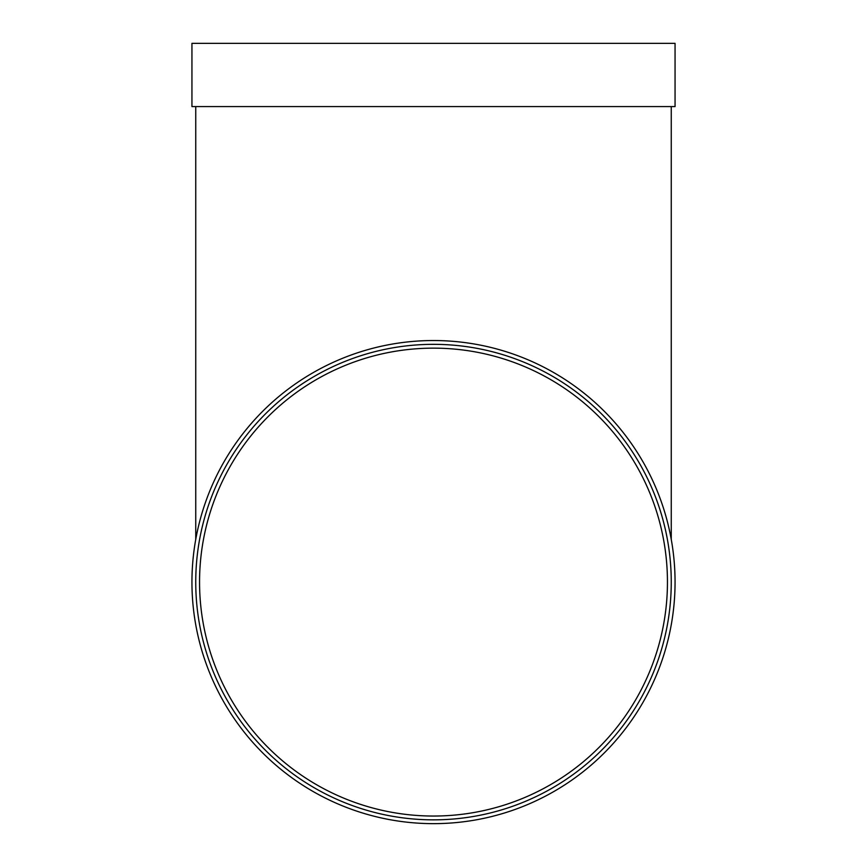 <?xml version="1.0" encoding="UTF-8"?>
<svg xmlns="http://www.w3.org/2000/svg" width="867" height="867" viewBox="0 0 867 867"><rect width="100%" height="100%" fill="white"/><g stroke="black" fill="none" stroke-linecap="round" stroke-linejoin="round"><path stroke-width="1.3" d="M667.449 582.093A233.949 233.949 0 0 0 433.5 348.144A233.949 233.949 0 0 0 199.551 582.093A233.949 233.949 0 0 0 433.5 816.042A233.949 233.949 0 0 0 667.449 582.093M191.943 106.587L675.057 106.587L675.057 43.35L191.943 43.35L191.943 106.587M675.057 582.093A241.557 241.557 0 0 1 312.727 791.289A241.557 241.557 0 0 1 312.727 372.897A241.557 241.557 0 0 1 675.057 582.093M671.253 582.093A237.753 237.753 0 0 1 314.623 787.995A237.753 237.753 0 0 1 314.623 376.191A237.753 237.753 0 0 1 671.253 582.093M195.747 106.587L195.747 539.393M671.253 106.587L671.253 539.393"/></g></svg>
